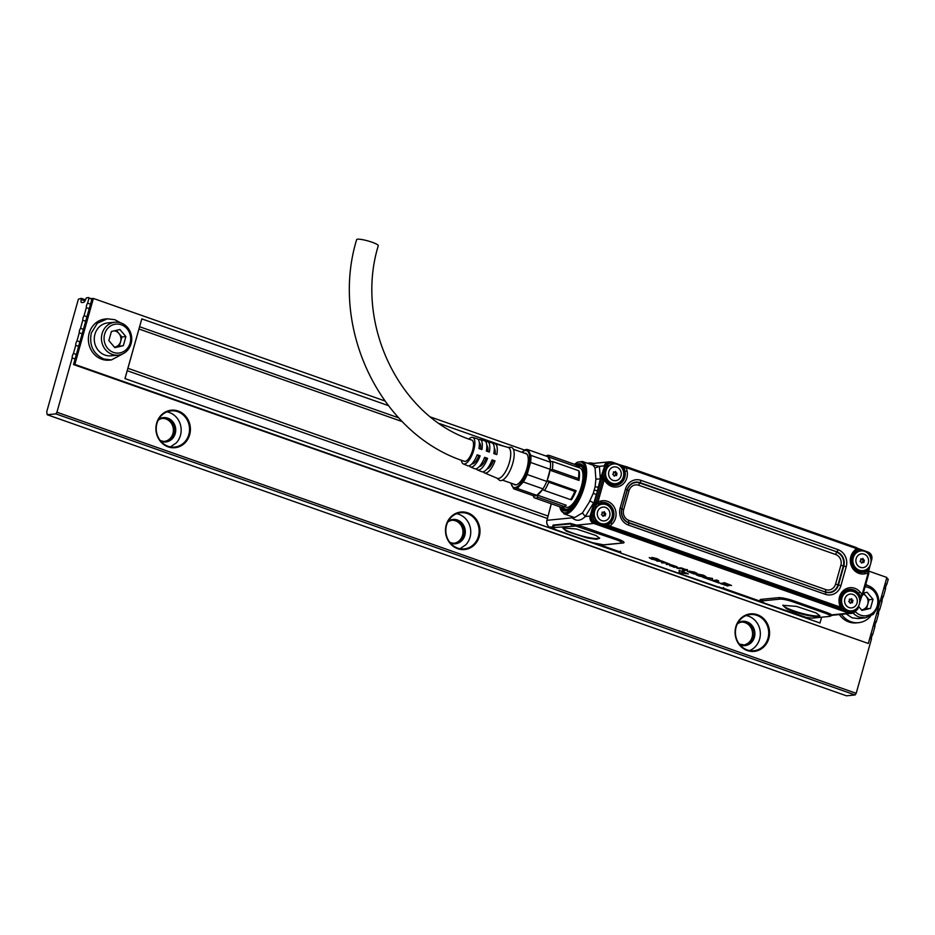 <?xml version="1.0" encoding="UTF-8"?>
<svg xmlns="http://www.w3.org/2000/svg" width="935" height="935" viewBox="0 0 935 935"><rect width="100%" height="100%" fill="white"/><g stroke="black" fill="none" stroke-linecap="round" stroke-linejoin="round"><path stroke-width="1.4" d="M574.569 517.581L582.435 512.953L588.945 502.691L593.269 493.353L595.116 486.761L595.887 479.188L595.057 468.026L593.094 465.221M572.477 516.845L572.185 517.815C576.346 521.461 580.717 521.029 585.287 516.517L593.585 502.925L589.821 500.798M853.351 613.068L852.276 613.196A5.949 5.446 -95.6 0 1 848.957 613.173L593.772 523.436A5.949 5.446 -95.6 0 1 590.125 516.05L596.331 494.522L593.269 493.353M582.435 512.953L585.287 516.517L590.651 516.073L597.512 490.887L594.344 490.08M595.221 499.956L600.34 478.849L604.746 465.922L598.377 487.24L595.116 486.761M589.179 463.842L608.825 461.89A5.949 5.446 -95.6 0 1 609.515 461.878L608.825 461.89A5.949 5.446 -95.6 0 0 604.22 465.887L599.393 466.355L600.34 478.849L595.887 479.188M592.077 464.859L599.393 466.355L595.057 468.026M600.282 481.957L597.605 490.91M552.024 504.047L551.288 503.778M571.706 516.564L572.185 517.815L546.881 520.327C546.297 523.378 547.255 525.715 549.768 527.328L550.785 526.954M553.111 525.073L553.613 528.275L554.338 527.504L553.391 525.54L570.654 523.845L577.059 526.452L576.568 525.131L570.373 523.366L553.111 525.073L552.351 527.515L549.932 527.363M850.546 612.963A5.528 5.061 84.4 0 1 849.541 612.729L594.356 522.992A5.528 5.061 -95.6 0 1 591.142 519.743M594.73 463.596L588.793 463.702M554.151 528.742L550.002 527.41A0.993 0.993 0 0 1 549.768 527.328L549.71 527.258M551.229 504.117L546.975 520.292A5.949 5.446 -95.6 0 0 549.85 527.34L550.703 526.943M550.937 527.656L551.264 527.024L550.937 527.656L551.977 527.959L551.849 527.059L551.977 527.959L554.116 528.719M577.059 526.452L616.13 539.67C621.179 541.552 622.745 542.709 620.84 543.13L603.578 544.825L592.591 542.721L557.494 530.379A9.923 1.566 15.7 0 1 554.104 528.707L553.613 528.275A12.108 1.917 15.7 0 1 552.351 527.515M720.347 583.44L724.415 583.043L731.521 585.544L725.735 583.779L729.452 585.591L722.884 584.059L727.64 586.011L720.534 583.58L724.473 582.715L731.532 585.497M725.572 583.802L729.604 585.263M723.643 583.989L728.213 585.649M712.786 580.495L716.829 580.051L718.711 581.009M716.023 581.313L719.903 583.043M703.903 577.047L712.447 578.414L712.049 580.495L702.711 577.269L710.775 578.181L712.575 578.847L712.166 580.191M696.096 574.756L699.438 574.429L705.89 576.918L700.362 574.978L698.036 575.2L703.868 577.14L698.632 575.913L696.096 574.756L696.563 573.833L696.166 574.429M696.563 573.833L703.389 575.189L705.995 576.615M698.562 574.85L703.763 577.152M692.975 572.652L695.36 573.833L693.875 573.95L687.295 571.32L693.104 573.365L689.562 571.238L696.633 573.33L692.075 571.963A6.615 1.052 15.7 0 1 692.029 571.951L691.479 571.881M693.08 572.349L695.476 573.529L695.032 574.032M689.259 572.033L687.354 571.005M689.621 571.308L694.378 572.021L696.879 573.424M684.397 569.076L687.283 569.894M683.859 569.976L684.63 570.817M687.599 570.385L683.765 570.28A6.615 1.052 -164.3 0 0 683.742 570.28L684.093 570.782A6.615 1.052 15.7 0 1 683.368 570.537L682.772 569.66L687.424 569.614M680.645 568.059L681.814 568.036L680.703 567.814M681.814 568.036L683.158 568.936L677.022 568.258L680.633 568.129M676.706 567.779L680.762 568.001M669.729 565.71L674.042 566.294A6.615 1.052 15.7 0 1 674.088 566.318L670.979 564.997L677.033 567.148L674.264 567.3A6.615 1.052 -164.3 0 0 674.17 567.264L669.799 565.394M669.156 564.74L670.991 565.009M672.242 565.371L674.135 565.979A6.638 1.052 15.7 0 1 674.182 566.002L676.098 566.575M671.108 564.728L677.15 566.832M662.085 561.093L669.904 564.191M666.199 564.085L668.373 563.828M661.501 562.438L663.663 562.169M656.943 560.836L660.239 560.462L661.138 561.21M656.23 559.481L656.837 560.579L652.677 558.288L656.954 560.275M649.241 557.576L655.879 559.913L652.256 559.083M656.019 560.159L655.832 560.229A33.064 5.236 15.7 0 1 655.832 560.229L651.496 557.891L651.859 557.424L656.767 558.557L659.21 559.82L658.065 559.808M651.485 557.856L656.674 558.873L658.906 560.229M679.161 570.385L688.37 573.915L679.172 572.617L679.161 570.385L688.265 573.845M593.07 463.281A9.923 1.566 -164.3 0 0 589.26 462.965L588.267 463.526M587.238 463.164L589.26 462.965M618.83 551.475L620.992 552.772L620.431 551.311M575.411 526.125L554.338 527.504L553.613 528.275M590.721 516.085L590.651 516.073A5.727 5.248 84.4 0 0 594.157 523.191A1.648 0.608 -70.6 0 1 593.772 523.436L576.568 525.131A12.108 1.917 15.7 0 1 585.368 527.597L617.229 538.805A12.108 1.917 15.7 0 1 622.979 543.013A3.308 3.027 84.4 0 0 621.81 542.861L620.84 543.13M596.016 535.521L576.392 528.988L562.706 527.913L566.248 531.162L587.297 538.011L596.472 539.32L599.686 538.303L596.016 535.521M719.634 587.355A0.993 0.83 -88.3 0 1 719.225 587.32L620.945 553.169L620.805 552.269L620.571 552.947A0.993 0.958 -111.6 0 1 619.882 551.895M718.244 587.297L719.202 586.888M762.656 602.07L723.62 588.337L717.379 587.098L620.875 553.169L619.963 551.521M719.225 587.32L723.678 588.349L723.55 587.437L723.678 588.349L762.609 602.035M829.333 616.446L812.071 618.14L806.613 617.509L765.987 603.706A9.923 1.566 15.7 0 1 762.06 601.521A9.923 1.566 15.7 0 1 762.831 600.831L780.094 599.125A9.923 1.566 15.7 0 1 792.775 601.789L824.635 612.998A9.923 1.566 15.7 0 1 829.567 615.242L829.333 616.446L831.11 615.44M831.589 615.23L831.764 614.868A3.308 2.992 -54.4 0 0 829.567 615.242M718.957 583.031L712.704 580.787L718.512 580.915L715.275 581.395L718.957 583.031M689.422 571.671L693.162 573.26M689.562 571.636L689.633 570.911M696.739 573.026L696.762 573.728M682.515 570.163L685.215 569.731M685.168 569.707L684.537 569.485M681.732 568.351L683.473 568.597M674.17 567.264L673.983 566.68M662.003 561.409L669.787 564.495L666.339 564.495L668.619 563.98L665.708 563.034A6.615 1.052 15.7 0 1 665.673 563.022L661.629 562.847L663.932 562.321L661.01 561.374A6.615 1.052 15.7 0 1 660.963 561.374L659.642 561.292A6.615 1.052 -164.3 0 0 659.596 561.292L656.896 561.105L661.337 560.825M657.913 559.913L652.63 558.113M656.837 560.579L650.07 558.324M650.199 558.242L652.151 559.399M819.773 615.779L816.091 612.916L796.48 606.383L782.794 605.307L786.335 608.556C795.895 613.64 820.977 619.052 819.773 615.779L819.773 615.697M707.655 578.251L710.214 579.151L710.506 578.566L707.678 578.274M674.976 566.774L672.873 566.096A6.615 1.052 -164.3 0 1 672.803 566.072L670.173 565.441A6.615 1.052 -164.3 0 0 670.173 565.441L674.661 566.855A6.615 1.052 -164.3 0 0 674.661 566.855L675.093 566.493M670.161 565.441L674.719 566.528M829.999 616.282L832.197 615.3L852.276 613.196L594.59 522.945C591.504 521.496 590.301 518.995 590.967 515.454L591.68 515.968L590.967 515.454L604.875 465.969L609.153 461.925L604.828 466.133M852.276 613.196L850.277 612.857M708.987 578.391L710.425 578.531M670.278 565.137L671.19 565.71M590.967 515.454L591.551 515.384C590.897 518.925 592.112 521.426 595.174 522.875L594.66 522.934C591.586 521.485 590.382 518.995 591.037 515.454L604.957 465.957L606.908 466.261L606.137 468.996A9.923 9.069 84.4 0 0 605.097 472.724A9.923 9.069 84.4 0 0 605.237 475.693A9.923 9.069 84.4 0 0 615.101 483.734A9.923 9.069 84.4 0 0 615.37 483.699M610.239 461.843L609.153 461.925M612.25 462.124L612.39 463.176L612.25 462.124L610.485 461.832L605.448 465.946L602.362 476.92L603.823 477.236L604.337 478.813M871.011 561.9L871.665 559.562C872.332 556.021 871.128 553.532 868.042 552.082L868.194 553.134L867.224 552.795M849.424 591.165A9.923 9.069 84.4 0 0 849.167 591.177A9.923 9.069 84.4 0 0 841.243 602.888A9.923 9.069 84.4 0 0 845.509 609.491L841.652 608.136L840.892 609.281L853.585 613.033L857.862 608.965L857.465 607.703M861.731 596.168A1.157 1.04 68.9 0 1 861.684 596.191L861.684 596.191A1.157 1.04 68.9 0 1 860.539 595.875L860.317 597.535L857.266 593.912A10.659 9.759 84.4 0 0 845.544 591.563A10.659 9.759 84.4 0 0 840.623 603.274L841.652 608.136L840.869 607.037M840.892 609.281L840.191 608.369M839.501 608.381L839.572 608.358A1.157 1.099 71.9 0 0 840.226 608.358L840.226 608.358A1.157 1.099 71.9 0 0 840.939 607.014L840.004 607.014L840.939 607.014M839.244 608.159L840.004 607.014L609.959 526.113L609.199 527.258L839.572 608.358M612.215 523.857L610.578 522.7L608.124 525.143L606.16 525.318L609.491 521.999L610.473 522.688L608.007 525.154A1.157 0.993 86.8 0 0 608.393 527.106L608.124 525.143L609.959 526.113L612.215 523.857A13.312 12.178 84.4 0 0 614.657 507.927A13.312 12.178 84.4 0 0 601.135 500.961L598.049 501.686L597.523 503.416A1.157 1.017 72.7 0 1 596.238 501.931L598.049 501.686L604.127 480.099L602.619 479.258L604.431 478.837L604.127 480.099L606.277 482.67A13.312 12.178 84.4 0 0 620.933 485.604A13.312 12.178 84.4 0 0 627.081 470.983L626.38 467.699L856.425 548.588L857.056 549.675L856.343 547.548L856.425 548.588L854.181 550.844A13.312 12.178 84.4 0 0 851.738 566.774A13.312 12.178 84.4 0 0 865.249 573.739L868.171 573.062L867.493 571.449L864.302 572.185A1.648 0.666 76.8 0 1 865.249 573.739M608.393 527.106L605.401 526.463L606.16 525.318L602.292 523.962A9.923 9.069 84.4 0 0 603.8 523.951A9.923 9.069 84.4 0 0 604.068 523.927M605.401 526.463L595.174 522.875L595.934 521.73C593.456 520.561 592.486 518.551 593.012 515.699L591.551 515.384L594.637 504.409L600.621 503.661L600.878 502.633L597.418 503.451L596.098 504.725L594.835 509.224A9.923 9.069 84.4 0 0 593.783 512.953A9.923 9.069 84.4 0 0 593.935 515.921A9.923 9.069 84.4 0 0 598.213 522.525A9.923 9.069 84.4 0 0 602.292 523.962M594.637 504.409L596.133 501.966L597.418 503.451L600.784 502.668A11.652 10.659 -95.6 0 1 610.812 506.045A11.652 10.659 84.4 0 1 610.473 522.688L610.578 522.7A11.676 10.682 84.4 0 0 610.917 506.022A11.676 10.682 84.4 0 0 600.878 502.633A1.648 0.666 -103.2 0 0 601.135 500.961M604.548 478.895L606.885 481.665L604.594 479.036M603.846 478.475L603.753 478.463A1.157 1.064 101.3 0 0 603.753 478.463L603.753 478.463A1.157 1.064 101.3 0 0 602.526 479.234L602.619 479.258M612.367 462.171L622.535 465.735L624.136 467.804L626.38 467.699L626.24 466.635L626.38 467.699M625.223 466.413L609.994 461.843M622.476 465.724L625.445 466.46L624.136 467.804L624.896 471.392L623.645 471.637L622.616 466.775L619.928 465.829M626.24 466.635L625.55 466.471A1.157 1.005 92.4 0 0 625.281 466.413L625.281 466.413A1.157 1.005 92.4 0 0 624.241 467.804L625.001 471.38L627.081 470.983M626.356 466.682L856.285 547.536L625.164 466.401M854.473 552.176L854.777 552.912L858.108 549.593L857.968 548.529L858.108 549.593L856.986 549.687M868.557 570.63L867.996 570.233L867.493 571.449A1.157 1.087 100.2 0 1 867.89 571.437L867.89 571.437A1.157 1.087 100.2 0 1 868.708 572.933M867.855 571.425L864.302 572.185A11.676 10.682 84.4 0 1 860.913 572.372C852.229 571.939 847.87 558.125 854.683 552.082L854.602 552.129M862.748 594.742L868.732 573.459L868.171 573.062L862.152 594.461L862.806 594.824L861.778 596.156L862.806 594.824L868.814 573.412L867.809 571.425M862.386 595.431L860.632 595.84L862.152 594.461L860.106 592.042A13.312 12.178 84.4 0 0 845.462 589.097A13.312 12.178 84.4 0 0 839.314 603.729L840.004 607.014M862.292 595.466L860.878 597.944L860.317 597.535L859.662 599.861M859.709 602.117L860.878 597.944L860.317 597.535M845.509 609.491A9.923 9.069 84.4 0 0 849.599 610.929A9.923 9.069 84.4 0 0 851.107 610.917A9.923 9.069 84.4 0 0 851.376 610.894M602.128 504.187A9.923 9.069 84.4 0 0 601.86 504.21A9.923 9.069 84.4 0 0 594.835 509.224M613.43 463.97A9.923 9.069 84.4 0 0 613.161 463.994A9.923 9.069 84.4 0 0 606.137 468.996M860.738 550.937A9.923 9.069 84.4 0 0 860.469 550.96A9.923 9.069 84.4 0 0 852.545 562.671A9.923 9.069 84.4 0 0 862.409 570.701A9.923 9.069 84.4 0 0 862.678 570.666M841.769 602.841A9.923 9.069 84.4 0 0 851.633 610.871A9.923 9.069 84.4 0 0 859.557 599.16A9.923 9.069 84.4 0 0 849.693 591.13A9.923 9.069 84.4 0 0 841.769 602.841M612.25 512.193A9.923 9.069 84.4 0 0 602.385 504.164A9.923 9.069 84.4 0 0 594.461 515.875A9.923 9.069 84.4 0 0 604.326 523.904A9.923 9.069 84.4 0 0 612.25 512.193M623.563 471.965A9.923 9.069 84.4 0 0 613.699 463.935A9.923 9.069 84.4 0 0 605.775 475.646A9.923 9.069 84.4 0 0 615.639 483.675A9.923 9.069 84.4 0 0 623.563 471.965M853.082 562.613A9.923 9.069 84.4 0 0 862.947 570.642A9.923 9.069 84.4 0 0 870.871 558.943A9.923 9.069 84.4 0 0 860.995 550.902A9.923 9.069 84.4 0 0 853.082 562.613M857.161 599.686A6.942 6.346 -95.6 0 1 852.217 607.785A6.942 6.346 -95.6 0 1 844.702 602.257A6.942 6.346 -95.6 0 1 849.646 594.157A6.942 6.346 -95.6 0 1 857.161 599.686M597.395 515.29A6.942 6.346 -95.6 0 1 602.339 507.191A6.942 6.346 -95.6 0 1 609.854 512.719A6.942 6.346 -95.6 0 1 604.91 520.818A6.942 6.346 -95.6 0 1 597.395 515.29M608.708 475.074A6.942 6.346 -95.6 0 1 613.64 466.962A6.942 6.346 -95.6 0 1 621.156 472.491A6.942 6.346 -95.6 0 1 616.223 480.602A6.942 6.346 -95.6 0 1 608.708 475.074M868.463 559.469A6.942 6.346 -95.6 0 1 863.519 567.568A6.942 6.346 -95.6 0 1 856.016 562.04A6.942 6.346 -95.6 0 1 860.948 553.929A6.942 6.346 -95.6 0 1 868.463 559.469M853 600.819L852.065 600.27L853 600.819L852.229 601.427L852.486 602.818L851.294 602.421L850.149 603.25M849.377 599.136L849.623 600.515L848.723 601.486L850.605 603.204M849.74 599.101L850.628 599.522L851.598 598.622L851.925 599.978L852.872 600.2M605.693 513.841L604.77 513.303L605.693 513.841L605.179 515.84L603.928 515.454L602.841 516.284M602.082 512.158L602.327 513.549L601.415 514.519L603.297 516.237M602.432 512.123L603.32 512.555L604.29 511.644L604.618 513.011L605.564 513.221M616.995 473.624L616.072 473.087L616.995 473.624L616.481 475.623L615.288 475.225L614.143 476.055M613.383 471.941L613.629 473.32L612.717 474.302L614.611 476.008M613.746 471.906L614.622 472.327L615.592 471.427L615.931 472.783L616.866 473.005M864.302 560.591L863.379 560.053L864.302 560.591L863.788 562.59L862.596 562.192L861.451 563.022M860.691 558.908L860.936 560.287L860.025 561.269L861.918 562.987M861.042 558.873L861.93 559.294L862.9 558.394L863.227 559.761L864.174 559.971M849.284 599.405L850.569 599.534M851.014 599.136L851.13 600.06L852.229 600.141M852.065 600.27L851.434 600.223M852.206 600.889L851.434 601.509L852.264 601.801M851.773 602.631L851.469 601.871M603.706 512.17L603.823 513.093L604.922 513.175M604.77 513.303L604.127 513.245M604.898 513.923L604.127 514.542L604.957 514.823M604.478 515.652L604.162 514.904M614.494 475.307L615.288 475.225M615.008 471.941L615.125 472.865L616.235 472.946M616.072 473.087L615.429 473.028M616.2 473.706L615.464 474.688L616.258 474.606M615.779 475.436L615.464 474.688M862.315 558.908L862.432 559.831L863.531 559.913M863.379 560.053L862.736 559.995M863.508 560.673L862.771 561.654L863.566 561.573M863.087 562.402L862.771 561.654M567.837 509.914A23.141 8.59 109.4 0 1 566.271 509.75L565.546 509.493A23.141 8.59 109.4 0 1 563.337 507.413L563.115 506.945M576.848 466.623L581.617 466.086A23.141 8.59 109.4 0 1 582.949 466.951M580.892 465.84L583.101 467.921A23.141 8.59 109.4 0 1 583.989 470.492M570.864 507.798A23.141 8.59 109.4 0 1 565.546 509.493M577.012 466.518L576.801 466.635A22.814 8.462 109.4 0 1 582.669 468.108A22.814 8.462 109.4 0 1 578.052 497.163A22.814 8.462 109.4 0 1 563.186 507.027A22.814 8.462 109.4 0 1 563.139 506.934M576.942 466.892L579.84 467.921A20.827 7.725 109.4 0 1 581.827 469.791A20.827 7.725 109.4 0 1 578.999 493.306A20.827 7.725 109.4 0 1 566.026 507.214L564.062 506.525M549.78 455.614L548.039 456.818L549.394 458.395A20.827 7.725 109.4 0 1 550.341 461.574L547.711 456.642L577 467.009L575.843 464.788A22.475 8.345 -70.6 0 0 575.469 464.625L549.406 455.462A22.475 8.345 109.4 0 1 549.78 455.614L575.843 464.788M578.718 470.714L579.303 471.766A20.827 7.725 109.4 0 1 578.975 480.426L578.414 478.591A22.475 8.345 -70.6 0 0 578.718 470.714L552.655 461.551A22.475 8.345 109.4 0 1 552.351 469.428L578.414 478.591M552.351 469.428L550.014 470.235A20.827 7.725 109.4 0 1 547.139 480.485L550.154 469.335L550.014 470.235L578.975 480.426M548.763 482.215L547.139 480.485L576.089 490.676A20.827 7.725 109.4 0 1 571.437 499.757L570.584 499.641A22.475 8.345 -70.6 0 0 574.826 491.378L548.763 482.215A22.475 8.345 109.4 0 1 544.521 490.478L570.584 499.641M566.248 505.251L564.109 506.49L538.046 497.326L536.83 495.328L542.475 489.578A20.827 7.725 109.4 0 1 537.286 495.071L566.248 505.251A20.827 7.725 109.4 0 1 566.037 505.379A20.827 7.725 109.4 0 1 565.897 505.461M538.046 497.326A22.475 8.345 109.4 0 1 534.481 497.876L560.544 507.039A22.475 8.345 -70.6 0 0 564.109 506.49M550.341 461.574L552.655 461.551M576.089 490.676L574.826 491.378M542.475 489.578L544.521 490.478M521.87 452.259L524.558 450.097A20.827 7.725 109.4 0 1 527.808 449.618L547.407 456.514A20.827 7.725 109.4 0 1 547.711 456.642L528.111 449.747L530.823 455.345L550.434 462.241A20.827 7.725 109.4 0 1 550.154 469.335L530.554 462.439L527.165 474.512A20.827 7.725 109.4 0 1 525.563 478.03A20.827 7.725 109.4 0 1 523.343 481.969L517.23 488.432L536.83 495.328A20.827 7.725 109.4 0 1 533.593 495.807L513.981 488.911A20.827 7.725 109.4 0 1 513.677 488.783L510.966 483.185A20.827 7.725 109.4 0 1 510.954 483.115M532.962 495.492L534.119 497.712A22.475 8.345 109.4 0 0 534.481 497.876M527.165 474.512L546.765 481.408A20.827 7.725 109.4 0 1 542.943 488.865L523.343 481.969M545.888 455.976A22.475 8.345 109.4 0 1 549.406 455.462M517.23 488.432A20.827 7.725 109.4 0 1 513.981 488.911M521.94 452.283A19.506 7.235 109.4 0 1 529.526 455.988A19.506 7.235 109.4 0 1 524.605 477.247A19.506 7.235 109.4 0 1 511.083 483.161M530.823 455.345A20.827 7.725 109.4 0 1 530.554 462.439M524.5 453.183A16.69 6.194 109.4 0 1 525.762 453.276A16.69 6.194 109.4 0 1 527.352 454.784A16.69 6.194 109.4 0 1 525.084 473.636A16.69 6.194 109.4 0 1 514.682 484.774A16.69 6.194 109.4 0 1 513.642 484.061M507.798 447.339L510.639 447.269A17.52 6.498 109.4 0 1 513.233 448.987A17.52 6.498 109.4 0 1 510.358 469.873A17.52 6.498 109.4 0 1 499.138 480.006L496.964 478.171M493.166 443.798A15.498 5.75 109.4 0 1 494.837 443.681L508.149 447.444A16.363 6.077 109.4 0 1 509.844 448.964A16.363 6.077 109.4 0 1 507.541 467.605A16.363 6.077 109.4 0 1 497.291 478.311L484.552 472.911A15.498 5.75 109.4 0 1 483.325 471.778M485.768 441.717A15.018 5.575 109.4 0 1 487.439 441.589A15.018 5.575 109.4 0 1 488.993 442.98A15.018 5.575 109.4 0 1 489.344 452.072L486.364 451.056A14.82 5.505 109.4 0 0 486.013 442.126A14.82 5.505 109.4 0 0 484.482 440.747L480.041 439.497A14.528 5.4 109.4 0 1 481.548 440.852A14.528 5.4 109.4 0 1 481.911 449.548L478.93 448.531A14.341 5.318 109.4 0 0 478.568 439.988A14.341 5.318 109.4 0 0 477.084 438.667L472.642 437.405A14.048 5.213 109.4 0 1 474.103 438.714A14.048 5.213 109.4 0 1 472.128 454.726A14.048 5.213 109.4 0 1 463.328 463.912A14.048 5.213 109.4 0 1 462.1 462.685A14.048 5.213 109.4 0 1 461.411 460.23M476.967 455.333L480.134 455.824L477.166 454.819A14.341 5.318 109.4 0 1 467.57 465.712L463.328 463.912M480.134 455.824A14.528 5.4 109.4 0 1 470.399 466.904A14.528 5.4 109.4 0 1 469.183 465.735M484.377 457.928L487.579 458.349L484.599 457.344A14.82 5.505 109.4 0 1 474.641 468.704L470.399 466.904M487.579 458.349A15.018 5.575 109.4 0 1 477.481 469.908A15.018 5.575 109.4 0 1 476.254 468.751M491.787 460.534L495.012 460.885L492.044 459.868A15.299 5.68 109.4 0 1 481.724 471.707L477.481 469.908M495.012 460.885A15.498 5.75 109.4 0 1 484.552 472.911M494.837 443.681A15.498 5.75 109.4 0 1 496.438 445.118A15.498 5.75 109.4 0 1 496.777 454.597L493.809 453.58A15.299 5.68 109.4 0 0 493.458 444.265A15.299 5.68 109.4 0 0 491.868 442.839L487.439 441.589M468.902 439.029A14.048 5.213 109.4 0 1 472.642 437.405M478.358 439.649A14.528 5.4 109.4 0 1 480.041 439.497M486.808 445.469A11.243 4.172 109.4 0 1 487.38 446.205A11.243 4.172 109.4 0 1 487.871 451.57M479.293 442.746A11.243 4.172 109.4 0 1 480.134 443.658A11.243 4.172 109.4 0 1 480.613 449.104M472.9 441.11A11.243 4.172 109.4 0 1 472.619 450.249A11.243 4.172 109.4 0 1 465.092 461.387A11.243 4.172 109.4 0 1 464.368 461.306C380.639 434.272 329.459 328.243 356.656 239.617A11.243 1.776 -164.3 0 1 357.626 239.196A11.243 1.776 -164.3 0 1 371.99 242.212A11.243 1.776 -164.3 0 1 378.289 245.706C354.283 323.603 399.654 417.08 471.824 440.093A11.243 4.172 109.4 0 1 472.9 441.11M478.767 455.964A11.243 4.172 109.4 0 1 471.848 463.912M486.013 458.512A11.243 4.172 109.4 0 1 479.41 466.483M493.248 461.048A11.243 4.172 109.4 0 1 487.006 468.996M494.299 448.274A11.243 4.172 109.4 0 1 494.615 448.742A11.243 4.172 109.4 0 1 495.118 454.024M104.638 334.099A14.551 13.312 -95.6 0 1 121.258 324.761A14.551 13.312 -95.6 0 1 130.117 343.063A14.551 13.312 -95.6 0 1 113.486 352.413A14.551 13.312 -95.6 0 1 104.638 334.099M123.338 345.669L114.83 347.656L108.857 340.574L111.417 331.504L119.925 329.517L125.886 336.6L123.338 345.669L114.444 347.201A8.263 7.562 -95.6 0 0 115.099 347.049A8.263 7.562 -95.6 0 0 120.638 341.52L119.353 346.055M121.001 322.949A16.526 15.124 -95.6 0 1 131.064 343.753A16.526 15.124 -95.6 0 1 118.196 355.113A16.526 15.124 -95.6 0 1 112.165 354.377A16.526 15.124 -95.6 0 1 102.102 333.573A16.526 15.124 -95.6 0 1 114.958 322.213A16.526 15.124 -95.6 0 1 121.001 322.949M116.326 330.359L121.912 336.986L125.886 336.6M121.912 336.986L120.638 341.52A8.263 7.562 -95.6 0 0 118.92 333.444A8.263 7.562 -95.6 0 0 114.386 330.803M114.958 322.213L107.794 322.914A16.526 15.124 84.4 0 0 94.926 334.274A16.526 15.124 84.4 0 0 104.989 355.078A16.526 15.124 84.4 0 0 111.031 355.814L118.196 355.113M123.397 353.535L111.44 359.928L103.89 359.005C93.219 353.979 89.035 345.307 91.314 333L97.345 323.229L107.385 318.812L114.935 319.723L120.37 322.75M107.385 318.8L105.258 319.01A20.663 18.91 84.4 0 0 89.187 333.211A20.663 18.91 84.4 0 0 101.763 359.215A20.663 18.91 84.4 0 0 109.313 360.139L111.429 359.928M81.322 298.37L85.517 299.843L81.263 298.335L78.376 299.223L46.75 411.716L47.194 414.731L55.819 413.878L56.93 412.242L72.194 357.93L75.092 358.947L73.514 364.557L74.847 364.428L93.395 298.44L384.834 400.928M430.743 417.068L524.593 450.074M868.533 571.028L886.859 577.468L868.311 643.467L74.847 364.428M124.963 378.593L620.104 552.725L124.963 378.593L141.804 318.882L388.294 405.568M718.547 587.344L819.96 623.002L821.655 617.205M839.396 614.599A20.663 18.91 84.4 0 0 848.898 621.962A20.663 18.91 84.4 0 0 856.437 622.885L858.564 622.675A20.663 18.91 84.4 0 0 870.532 616.282M93.395 298.44L92.062 298.569L75.092 358.947M73.514 364.557L868.311 643.467M718.641 587.344L820.03 623.002M141.804 318.882L125.021 378.593M439.427 423.543L504.187 446.322M867.493 585.485A20.663 18.91 84.4 0 0 865.763 584.258M841.523 614.388A20.663 18.91 84.4 0 0 851.025 621.752A20.663 18.91 84.4 0 0 858.564 622.675M89.222 308.667L86.336 307.65A3.308 1.227 109.4 0 1 86.558 305.441A3.308 1.227 109.4 0 1 87.598 303.162L88.989 298.171L91.887 299.188M87.598 303.162L90.485 304.179M86.336 307.65L84.056 315.726L86.955 316.743M82.163 333.807L79.265 332.79A3.308 1.227 109.4 0 1 79.498 330.581A3.308 1.227 109.4 0 1 80.527 328.302L82.794 320.214L85.693 321.231M80.527 328.302L83.425 329.319M79.265 332.79L76.997 340.866L79.884 341.883M72.194 357.93A3.308 1.227 109.4 0 1 72.427 355.721A3.308 1.227 109.4 0 1 73.456 353.442L75.735 345.354L78.622 346.371M73.456 353.442L76.354 354.458M56.93 412.242L856.191 693.314L871.455 639.002A3.308 1.227 109.4 0 1 871.689 636.793A3.308 1.227 109.4 0 1 872.717 634.514L870.999 633.907M869.737 638.395L871.455 639.002M764.398 646.307A18.84 17.239 -95.6 0 1 739.994 645.559A18.84 17.239 -95.6 0 1 740.251 618.947A18.84 17.239 -95.6 0 1 760.33 616.095A18.84 17.239 -95.6 0 1 769.341 636.092A18.84 17.239 -95.6 0 1 764.398 646.307M474.816 544.462A18.84 17.239 -95.6 0 1 450.413 543.726A18.84 17.239 -95.6 0 1 450.67 517.102A18.84 17.239 -95.6 0 1 470.737 514.25A18.84 17.239 -95.6 0 1 479.76 534.247A18.84 17.239 -95.6 0 1 474.816 544.462M185.223 442.629A18.84 17.239 -95.6 0 1 160.82 441.881A18.84 17.239 -95.6 0 1 161.089 415.269A18.84 17.239 -95.6 0 1 181.156 412.417A18.84 17.239 -95.6 0 1 190.167 432.414A18.84 17.239 -95.6 0 1 185.223 442.629M873.267 625.819L874.985 626.427L872.717 634.514M874.529 621.331L876.247 621.939L878.526 613.863A3.308 1.227 109.4 0 1 878.748 611.654A3.308 1.227 109.4 0 1 879.788 609.375L878.058 608.767M876.796 613.255L878.526 613.863M880.338 600.679L882.056 601.287L879.788 609.375M881.6 596.191L883.318 596.799L885.585 588.723A3.308 1.227 109.4 0 1 885.819 586.514A3.308 1.227 109.4 0 1 886.847 584.235L885.129 583.627M883.867 588.115L885.585 588.723M886.532 578.648L888.25 579.244L886.847 584.235M127.23 370.727L547.372 518.481M128.095 368.355L548.015 516.026M139.14 329.073L402.33 421.638M139.595 326.736L398.719 417.863M865.553 585.053A16.526 15.124 84.4 0 1 868.124 585.696A16.526 15.124 84.4 0 1 878.187 606.499L873.36 614.318L865.331 617.86L858.155 618.561L852.124 617.825L846.163 613.933M888.25 579.244L886.672 578.122M88.989 298.171L92.039 298.674M81.263 298.335L81.251 299.551L85.038 300.883M75.735 345.354A3.308 1.227 109.4 0 1 75.969 343.157A3.308 1.227 109.4 0 1 76.997 340.866M82.794 320.214A3.308 1.227 109.4 0 1 83.028 318.017A3.308 1.227 109.4 0 1 84.056 315.726M81.251 299.551A3.308 1.227 109.4 0 0 81.485 302.531A3.308 1.227 109.4 0 0 81.696 302.566L83.554 302.379A3.308 1.227 109.4 0 0 85.763 299.106L86.511 297.809L88.907 297.575M882.056 601.287A3.308 1.227 109.4 0 1 882.289 599.09A3.308 1.227 109.4 0 1 883.318 596.799M874.985 626.427A3.308 1.227 109.4 0 1 875.218 624.229A3.308 1.227 109.4 0 1 876.247 621.939M55.819 413.878L855.081 694.95L856.191 693.314M855.081 694.95L846.456 695.804L47.194 414.731M740.415 619.449A18.186 16.631 84.4 0 0 737.002 640.113A18.186 16.631 84.4 0 0 753.844 650.748A18.186 16.631 84.4 0 0 763.708 645.851A18.186 16.631 84.4 0 0 768.476 635.987A18.186 16.631 84.4 0 0 750.279 614.552A18.186 16.631 84.4 0 0 740.415 619.449M450.822 517.604A18.186 16.631 84.4 0 0 447.421 538.279A18.186 16.631 84.4 0 0 464.251 548.903A18.186 16.631 84.4 0 0 474.127 544.006A18.186 16.631 84.4 0 0 478.895 534.154A18.186 16.631 84.4 0 0 460.698 512.719A18.186 16.631 84.4 0 0 450.822 517.604M161.241 415.771A18.186 16.631 84.4 0 0 157.828 436.446A18.186 16.631 84.4 0 0 174.67 447.07A18.186 16.631 84.4 0 0 184.534 442.173A18.186 16.631 84.4 0 0 189.302 432.321A18.186 16.631 84.4 0 0 171.105 410.874A18.186 16.631 84.4 0 0 161.241 415.771M865.331 617.86L859.3 617.112A16.526 15.124 84.4 0 1 853.211 613.103M746.153 615.557A18.186 16.631 -95.6 0 1 759.536 628.168A18.186 16.631 -95.6 0 1 755.34 646.669A18.186 16.631 -95.6 0 1 749.601 650.573M456.572 513.712A18.186 16.631 -95.6 0 1 469.954 526.335A18.186 16.631 -95.6 0 1 465.759 544.836L460.02 548.728M166.979 411.879A18.186 16.631 -95.6 0 1 180.361 424.502A18.186 16.631 -95.6 0 1 176.177 442.991L170.427 446.895M865.05 586.818A14.551 13.312 -95.6 0 1 868.393 587.496A14.551 13.312 -95.6 0 1 877.252 605.81A14.551 13.312 -95.6 0 1 860.621 615.148A14.551 13.312 -95.6 0 1 855.724 612.086M162.398 418.401A11.571 10.589 -95.6 0 1 172.531 425.577A11.571 10.589 -95.6 0 1 170.217 438.363A11.571 10.589 -95.6 0 1 165.811 441.11A11.571 10.589 -95.6 0 1 164.665 441.378M451.991 520.246A11.571 10.589 -95.6 0 1 462.124 527.422A11.571 10.589 -95.6 0 1 459.798 540.208A11.571 10.589 -95.6 0 1 455.403 542.943A11.571 10.589 -95.6 0 1 454.246 543.223M741.572 622.079A11.571 10.589 -95.6 0 1 751.705 629.255A11.571 10.589 -95.6 0 1 749.379 642.041A11.571 10.589 -95.6 0 1 744.985 644.776A11.571 10.589 -95.6 0 1 743.828 645.056M737.832 622.955A12.237 11.197 -95.6 0 1 751.074 624.416A12.237 11.197 -95.6 0 1 753.937 638.628A12.237 11.197 -95.6 0 1 751.53 642.357A12.237 11.197 -95.6 0 1 739.994 644.928M448.239 521.111A12.237 11.197 -95.6 0 1 461.481 522.572A12.237 11.197 -95.6 0 1 464.344 536.784A12.237 11.197 -95.6 0 1 461.948 540.512A12.237 11.197 -95.6 0 1 450.401 543.095M158.658 419.277A12.237 11.197 -95.6 0 1 171.9 420.738A12.237 11.197 -95.6 0 1 174.763 434.95A12.237 11.197 -95.6 0 1 172.367 438.679A12.237 11.197 -95.6 0 1 160.82 441.262M863.274 593.141L867.061 592.252L873.021 599.335L870.473 608.404L861.953 610.403L858.587 606.394M158.132 420.271A11.571 10.589 -95.6 0 1 163.122 418.307A11.571 10.589 -95.6 0 1 172.823 423.169A11.571 10.589 -95.6 0 1 173.945 434.693A11.571 10.589 -95.6 0 1 171.678 438.223A11.571 10.589 -95.6 0 1 165.39 441.332A11.571 10.589 -95.6 0 1 160.119 440.385M447.725 522.116A11.571 10.589 -95.6 0 1 452.715 520.14A11.571 10.589 -95.6 0 1 462.404 525.014A11.571 10.589 -95.6 0 1 463.526 536.538A11.571 10.589 -95.6 0 1 461.259 540.056A11.571 10.589 -95.6 0 1 454.983 543.177A11.571 10.589 -95.6 0 1 449.7 542.218M737.306 623.949A11.571 10.589 -95.6 0 1 742.296 621.985A11.571 10.589 -95.6 0 1 751.997 626.847A11.571 10.589 -95.6 0 1 753.119 638.371A11.571 10.589 -95.6 0 1 750.84 641.901L744.564 645.01L739.281 644.063M863.449 593.094L869.036 599.732L866.488 608.802L870.473 608.404M866.488 608.802L861.579 609.947M869.036 599.732L873.021 599.335M863.04 593.982A8.263 7.562 -95.6 0 1 866.055 596.191A8.263 7.562 -95.6 0 1 867.762 604.267A8.263 7.562 -95.6 0 1 862.234 609.795A8.263 7.562 -95.6 0 1 861.556 609.924M562.812 507.039A23.761 8.824 -70.6 0 0 565.593 510.171A23.761 8.824 -70.6 0 0 566.014 510.276M581.745 465.525A23.761 8.824 -70.6 0 0 581.36 465.35A23.761 8.824 -70.6 0 0 576.685 466.39M566.4 510.288A23.819 8.836 109.4 0 1 562.554 507.109M582.061 465.759A23.819 8.836 -70.6 0 0 576.556 466.156M562.356 507.156A23.901 8.871 -70.6 0 0 566.294 510.288C567.65 511.784 571.519 507.576 577.9 497.677L582.014 487.205C586.35 474.349 582.785 464.309 581.979 465.688A23.901 8.871 -70.6 0 0 576.451 465.957M575.937 464.975A24.824 9.221 109.4 0 1 582.096 487.182A24.824 9.221 109.4 0 1 577.923 497.817A24.824 9.221 109.4 0 1 561.175 507.191M574.709 464.356A26.776 9.934 109.4 0 1 585.123 469.475A26.776 9.934 109.4 0 1 578.356 498.635A26.776 9.934 109.4 0 1 559.796 506.77M574.511 464.286L577.327 462.217L582.435 461.469A27.77 10.308 109.4 0 1 579.455 499.36A27.77 10.308 109.4 0 1 564.004 513.864L574.628 517.593M594.356 522.992L849.354 612.939A1.648 0.608 -70.6 0 1 848.957 613.173L831.764 614.868A12.108 1.917 15.7 0 0 825.734 612.121L793.873 600.924A3.308 1.227 -70.6 0 0 792.775 601.789M604.746 465.922A5.727 5.248 -95.6 0 1 606.371 463.328M551.253 503.766L546.94 520.398M547.302 524.512A5.657 5.178 -95.6 0 1 546.905 520.538M571.601 525.809L570.654 523.845A3.308 3.027 84.4 0 0 570.373 523.366M762.095 601.579A12.108 1.917 15.7 0 1 761.137 599.37L778.399 597.675A12.108 1.917 15.7 0 1 793.873 600.924M618.947 551.521L598.073 544.17M622.979 543.013L605.716 544.708A12.108 1.917 15.7 0 1 604.513 544.731M849.541 612.729L849.354 612.939A5.727 5.248 -95.6 0 0 851.575 613.173M585.368 527.597A3.308 1.227 -70.6 0 0 584.27 528.474M616.13 539.67A3.308 1.227 109.4 0 1 617.229 538.805M761.137 599.37A3.308 3.027 -95.6 0 1 762.831 600.831M778.399 597.675A3.308 3.027 -95.6 0 1 780.094 599.125M824.635 612.998A3.308 1.227 109.4 0 1 825.734 612.121M807.63 617.708A5.949 5.446 -95.6 0 1 805.806 617.427L804.988 617.135M562.928 527.737A19.086 3.027 -164.3 0 0 566.575 530.507A19.086 3.027 15.7 0 0 586.046 536.994A19.086 3.027 15.7 0 0 599.58 538.034M852.182 613.208L594.508 522.934L850.429 612.916L851.727 611.677L849.599 610.929M783.016 605.132A19.086 3.027 -164.3 0 0 786.662 607.902A19.086 3.027 -164.3 0 0 806.134 614.388A19.086 3.027 -164.3 0 0 819.668 615.44M608.51 527.106L609.199 527.258M596.588 501.37L602.654 479.784M602.362 476.92L602.526 479.234M857.968 548.529L856.542 547.735M858.085 548.576L868.042 552.082M868.592 570.514L869.959 565.652M857.804 608.884L858.657 605.868M598.213 522.525L595.934 521.73M593.012 515.699L593.783 512.953M606.663 481.408L603.823 477.236L605.097 472.724M614.435 463.9L612.39 463.176C609.772 462.556 607.937 463.585 606.908 466.261M858.108 549.593L861.743 550.867M870.976 559.633L871.665 559.562L871.104 559.165C871.63 556.313 870.66 554.303 868.194 553.134M868.767 567.475L867.996 570.233L863.648 571.25L864.209 572.173A11.652 10.659 -95.6 0 1 860.866 572.372M847.32 589.845A11.652 10.659 -95.6 0 1 858.295 593.222L860.539 595.875L858.4 593.199A11.676 10.682 84.4 0 0 847.367 589.833C841.792 592.206 839.431 596.74 840.273 603.449L839.314 603.729M851.727 611.677C854.356 612.308 856.179 611.28 857.208 608.603M840.179 603.437L841.021 607.002L840.156 608.381M840.916 585.591L838.005 584.807A10.881 9.958 84.4 0 1 825.558 591.808A3.308 1.227 -70.6 0 1 825.792 589.623L628.869 520.374A3.308 1.227 -70.6 0 0 628.636 522.56L628.694 522.899A3.308 1.227 109.4 0 1 628.449 525.084A13.604 12.447 84.4 0 1 620.174 507.962L625.468 489.11A13.604 12.447 84.4 0 1 641.024 480.368L837.935 549.616A3.308 1.227 109.4 0 1 836.93 551.884L639.75 483.009A10.881 9.958 84.4 0 0 627.315 489.998L621.833 508.722A11.267 10.308 84.4 0 0 628.694 522.899L825.605 592.147A11.267 10.308 84.4 0 0 838.485 584.913L843.779 566.061A11.267 10.308 84.4 0 0 836.93 551.884L640.008 482.635A11.267 10.308 84.4 0 0 627.128 489.87L628.974 490.758L623.668 509.61L622.009 508.85A10.881 9.958 84.4 0 0 628.636 522.56L825.605 592.147A3.308 1.227 -70.6 0 1 825.371 594.333A13.604 12.447 84.4 0 0 840.916 585.591L846.222 566.739A13.604 12.447 84.4 0 0 837.935 549.616M628.449 525.084L825.371 594.333M609.491 521.999A10.659 9.759 84.4 0 0 611.443 509.236A10.659 9.759 84.4 0 0 600.621 503.661M606.277 482.67L606.885 481.665L613.605 485.405A11.676 10.682 84.4 0 0 625.001 471.38L624.896 471.392A11.652 10.659 -95.6 0 1 613.559 485.405M607.002 480.999A10.659 9.759 84.4 0 0 618.725 483.348A10.659 9.759 84.4 0 0 623.645 471.637M854.181 550.844L854.683 552.082L857.126 549.64M854.73 552.001L857.056 549.675M854.777 552.912A10.659 9.759 84.4 0 0 852.825 565.675A10.659 9.759 84.4 0 0 863.648 571.25M860.106 592.042L857.266 593.912M854.263 568.796A11.676 10.682 84.4 0 0 860.913 572.372M606.908 481.77A11.676 10.682 84.4 0 0 606.955 481.829A11.676 10.682 84.4 0 0 613.605 485.405M641.024 480.368A3.308 1.227 109.4 0 1 640.008 482.635L639.75 483.009A3.308 1.227 109.4 0 0 638.745 485.265L835.656 554.513A3.308 1.227 109.4 0 1 836.673 552.258A10.881 9.958 84.4 0 1 843.3 565.956L846.222 566.739M620.174 507.962L621.833 508.722L627.128 489.87L625.468 489.11M825.792 589.623A8.544 7.819 84.4 0 0 835.563 584.13L838.005 584.807L843.3 565.956L840.869 565.278A8.544 7.819 84.4 0 0 835.656 554.513M835.563 584.13L840.869 565.278M623.668 509.61A8.544 7.819 84.4 0 0 628.869 520.374M638.745 485.265A8.544 7.819 84.4 0 0 628.974 490.758M850.289 599.464L849.494 599.534M851.084 599.008L851.808 598.938M851.808 599.639L851.002 599.709M852.439 601.147L851.645 601.228M852.545 602.432L851.75 602.502M602.981 512.485L602.187 512.567M603.788 512.041L604.501 511.971M604.501 512.66L603.706 512.742M605.132 514.18L604.337 514.262M605.237 515.454L604.442 515.536M614.295 472.268L613.5 472.35M615.09 471.813L615.803 471.743M615.803 472.444L615.008 472.526M616.446 473.963L615.651 474.033M616.551 475.237L615.744 475.307M861.602 559.235L860.796 559.317M862.397 558.791L863.11 558.721M863.11 559.41L862.315 559.492M863.753 560.93L862.958 561.012M863.846 562.204L863.052 562.286M85.19 300.591L81.333 299.235M565.593 510.171L566.505 510.288M581.36 465.35L582.143 465.829M559.597 506.7L564.004 513.864M582.435 461.469L593.047 465.198M620.489 551.264L620.571 552.269L597.968 544.147M807.98 617.684L804.848 617.1M594.508 522.934C591.399 521.461 590.184 518.983 590.85 515.512L604.758 466.027L609.071 461.948M853.117 613.115L857.862 608.965L858.844 605.471M870.964 562.344L871.759 559.527C872.425 556.033 871.21 553.555 868.112 552.094L856.916 548.074M870.146 565.254L868.463 571.939M859.662 602.561L861.778 596.156M850.499 602.502L851.294 602.421M603.192 515.524L603.987 515.454M602.467 512.637L603.262 512.555M613.769 472.42L614.564 472.339M861.801 562.274L862.596 562.192M861.077 559.387L861.871 559.305M566.037 505.379L565.172 505.882M502.516 480.146L515.956 484.879M513.373 449.267L526.814 454.001"/></g></svg>
